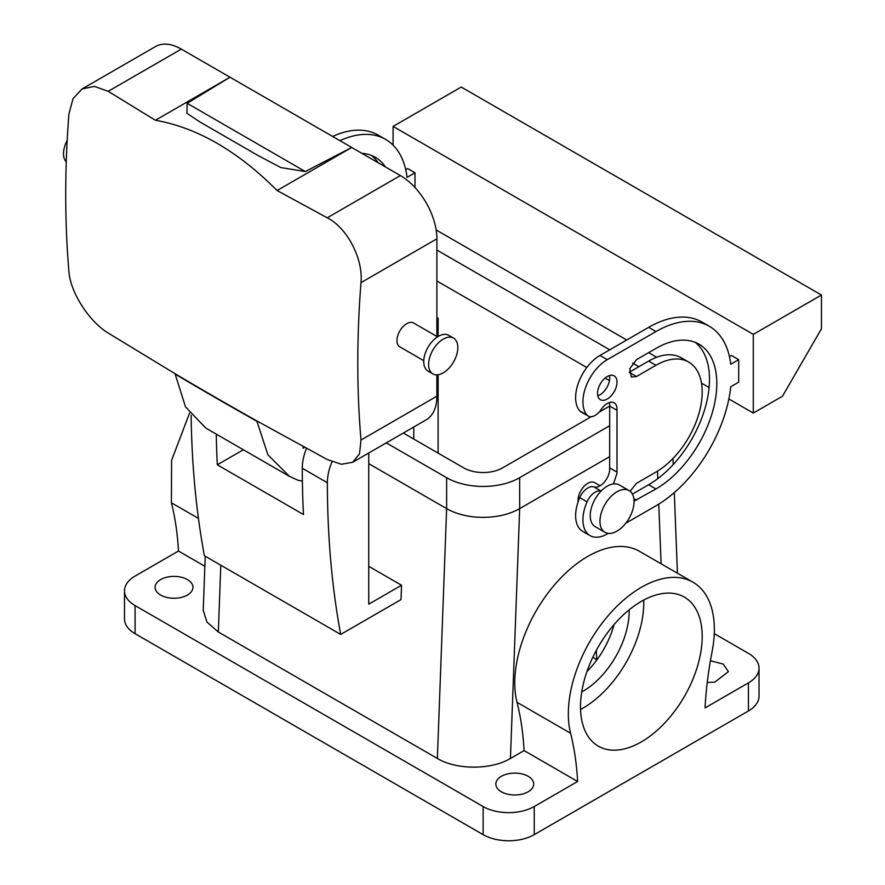 <?xml version="1.0" encoding="UTF-8"?>
<svg xmlns="http://www.w3.org/2000/svg" width="885" height="885" viewBox="0 0 885 885"><rect width="100%" height="100%" fill="white"/><g stroke="black" fill="none" stroke-linecap="round" stroke-linejoin="round"><path stroke-width="1.33" d="M643.727 600.041A86.055 49.682 -60 0 1 636.326 640.762A86.055 49.682 -60 0 1 580.538 709.493M629.158 609.831A65.401 37.756 -60 0 1 623.516 640.076A65.401 37.756 -60 0 1 581.733 691.981M587.95 668.772A86.055 49.682 -60 0 1 684.37 597.109A86.055 49.682 -60 0 1 694.747 674.481A86.055 49.682 -60 0 1 598.315 746.155A86.055 49.682 -60 0 1 587.95 668.772M614.079 624.556A65.401 37.756 -60 0 1 611.347 633.052A65.401 37.756 -60 0 1 586.943 671.56M204.855 566.278L178.46 551.034L135.084 576.08A36.141 20.864 0 0 0 124.497 590.826A36.141 20.864 0 0 0 135.084 605.583L483.133 806.534A36.141 20.864 0 0 0 534.252 806.534L534.252 834.644L748.433 710.976L748.433 682.877L705.068 707.911A344.21 198.727 -60 0 1 712.115 651.526A103.268 59.616 -60 0 0 712.115 610.019A103.268 59.616 -60 0 0 692.977 582.197L639.424 551.289A103.268 59.616 -60 0 0 551.698 588.26A103.268 59.616 -60 0 0 517.028 702.325A344.21 198.727 -60 0 1 524.075 750.58L510.435 758.456L519.683 508.598L609.699 456.627L519.683 508.598L519.65 477.701L609.699 425.718M534.252 806.534L577.617 781.488A344.21 198.727 -60 0 0 570.571 733.245A103.268 59.616 -60 0 1 605.251 619.179A103.268 59.616 -60 0 1 692.977 582.197M577.617 781.488L524.075 750.58M220.796 565.205L218.329 632.001L437.378 758.467C456.406 770.038 491.429 770.005 510.435 758.456M218.329 632.001L206.935 622.044L203.229 610.296L205.232 556.211M520.103 794.542A18.928 10.93 0 0 0 533.71 784.055A18.928 10.93 0 0 0 509.45 773.556A18.928 10.93 0 0 0 495.843 784.055A18.928 10.93 0 0 0 520.103 794.542M179.356 597.806A18.928 10.93 0 0 0 192.963 587.319A18.928 10.93 0 0 0 168.692 576.832A18.928 10.93 0 0 0 155.096 587.319A18.928 10.93 0 0 0 179.356 597.806M534.252 834.644A36.141 20.864 180 0 1 483.133 834.644L135.084 633.693A36.141 20.864 180 0 1 124.497 618.936L124.497 590.826M748.433 682.877A36.141 20.864 0 0 0 759.02 668.12L759.02 696.218A36.141 20.864 180 0 1 748.433 710.976M759.02 668.12A36.141 20.864 0 0 0 748.433 653.362L714.272 633.638M710.423 660.719L723.2 664.093L728.421 671.626L714.826 682.125L707.237 682.479M596.313 650.364L596.8 659.967M596.313 659.69L592.906 657.079M243.065 449.934L217.312 464.802L303.478 514.539A1032.64 596.191 -60 0 1 302.294 468.265A41.307 23.851 -60 0 1 306.509 448.33M437.378 758.467L446.626 508.621L368.746 463.651L446.626 508.621A51.629 29.813 0 0 0 519.65 508.621M436.891 280.976L586.799 367.518L436.891 280.976M605.086 378.083L609.455 380.605L605.086 378.083M600.107 485.776L594.687 482.646A13.773 7.954 120 0 0 583.447 487.027A13.773 7.954 120 0 0 578.159 501.706M178.46 551.034A344.21 198.727 120 0 0 171.402 502.791L171.59 460.366L189.545 413.118M368.746 453.009L368.746 604.178L401.536 585.25L368.746 566.312M401.536 585.25L401.005 599.61L340.692 634.423L204.391 555.736A1032.64 596.191 -60 0 1 191.138 415.209M438.108 336.477L438.108 318.213L436.891 317.516M438.108 374.753L438.108 453.12M438.108 318.213L436.891 318.921M216.283 434.269A1032.64 596.191 120 0 0 217.312 464.802M340.692 634.423A1032.64 596.191 -60 0 1 327.361 482.745A41.307 23.851 -60 0 1 332.019 461.76M604.953 532.294A24.094 13.917 120 0 0 627.222 521.287A24.094 13.917 120 0 0 631.956 493.365A24.094 13.917 120 0 0 629.047 490.567A24.094 13.917 120 0 0 606.789 501.585A24.094 13.917 120 0 0 602.054 529.495A24.094 13.917 120 0 0 604.953 532.294L595.218 526.675A24.094 13.917 -60 0 1 592.319 523.876A24.094 13.917 -60 0 1 601.059 491.075A24.094 13.917 120 0 1 613.482 483.907L617 473.209A13.773 7.954 -60 0 0 616.956 472.114L609.654 467.899A13.773 7.954 -60 0 1 609.699 468.995A13.773 7.954 -60 0 1 604.189 482.303A13.773 7.954 -60 0 1 593.901 486.916A13.773 7.954 -60 0 0 579.752 497.613A34.426 19.868 -60 0 0 582.761 531.409L590.063 535.624A34.426 19.868 -60 0 1 587.054 501.828A13.773 7.954 -60 0 1 601.059 491.075L593.901 486.916M609.654 467.899L609.699 406.093M609.455 402.531A13.773 7.954 -60 0 1 609.699 404.91A13.773 7.954 -60 0 1 609.654 406.071L617 410.253L617 472.081L609.699 467.866M616.956 410.286L617 409.135A13.773 7.954 -60 0 0 614.157 402.83A13.773 7.954 -60 0 0 601.203 409.456A13.773 7.954 -60 0 1 588.26 416.094L580.958 411.879A13.773 7.954 -60 0 1 579.752 410.883A34.426 19.868 -60 0 1 578.491 382.729A34.426 19.868 -60 0 1 599.964 355.449L648.65 327.35A106.709 61.607 -60 0 1 701.993 322.063L709.305 326.277A106.709 61.607 -60 0 1 730.767 364.244L738.698 359.664L731.397 355.449L729.45 356.578M634.036 501.109L655.951 488.951A86.055 49.682 -60 0 0 712.159 413.118A86.055 49.682 -60 0 0 698.973 344.165A86.055 49.682 -60 0 0 655.951 348.424L636.481 359.664L629.733 368.768L631.315 377.043L636.481 376.534L629.18 372.308L648.65 361.069A65.401 37.756 -60 0 1 681.35 357.828L688.652 362.053A65.401 37.756 -60 0 1 698.674 414.457A65.401 37.756 -60 0 1 655.951 472.081L636.481 483.332L630.109 491.297M695.167 342.318A86.055 49.682 -60 0 1 703.818 412.233A86.055 49.682 -60 0 1 648.65 484.737L632.399 494.118M609.455 375.55A13.773 7.954 -60 0 1 609.699 377.939A13.773 7.954 -60 0 1 597.784 395.772M405.739 169.677L407.686 168.559L414.988 172.774L414.988 187.531M414.988 172.774L407.056 177.354A106.709 61.607 -60 0 0 385.583 139.376L378.282 135.162A106.709 61.607 -60 0 0 332.627 136.456M339.928 140.671A106.709 61.607 -60 0 1 385.583 139.376M361.821 153.315A86.055 49.682 -60 0 1 375.262 157.264A86.055 49.682 -60 0 1 385.406 166.933M436.891 374.864L436.891 396.203A51.629 29.813 -120 0 1 426.194 419.833L352.684 462.28L341.389 464.271L327.24 459.503L256.816 420.906A4119.885 2378.592 180 0 1 175.042 373.702L185.496 406.834L205.751 428.041L289.472 476.384L297.968 480.234L302.393 481.108M304.717 447.356L303.124 448.252L303.124 446.494M256.805 420.906L267.901 454.824L289.472 476.384M588.26 416.094A13.773 7.954 -60 0 1 587.054 415.098A34.426 19.868 -60 0 1 585.793 386.944A34.426 19.868 -60 0 1 607.265 359.664L655.951 331.565A106.709 61.607 -60 0 1 709.305 326.277M753.301 334.375L753.301 413.063L782.517 396.203L821.457 328.755L821.457 295.026L753.301 334.375L393.084 126.4L393.084 145.14M753.301 413.063L728.875 398.958M709.106 387.541L701.495 383.15M436.725 230.288L436.15 229.956M738.698 359.664L738.698 382.154L730.767 386.734A106.709 61.607 -60 0 1 655.951 505.811L625.783 523.234M608.227 533.367L607.265 533.92A34.426 19.868 -60 0 1 590.063 535.624M636.481 376.534L655.951 365.284A65.401 37.756 -60 0 1 688.652 362.053M617 382.154A13.773 7.954 -60 0 1 610.993 396.004A13.773 7.954 -60 0 1 600.384 399.699A13.773 7.954 -60 0 1 597.53 393.394A13.773 7.954 -60 0 1 603.548 379.532A13.773 7.954 -60 0 1 614.157 375.848A13.773 7.954 -60 0 1 617 382.154M371.457 155.428A86.055 49.682 -60 0 1 378.105 162.718M175.053 373.702L108.191 333.037C89.418 321.841 70.225 292.448 68.919 271.396A1027.474 593.216 120 0 1 65.722 194.545A1027.474 593.216 120 0 1 68.919 114.01L73.001 98.733L81.995 88.998L94.374 86.376L108.191 91.332L155.428 120.271C197.167 127.617 237.733 151.036 277.127 190.529L327.24 217.798C347.639 228.064 363.348 259.471 360.991 282.636A1027.474 593.216 120 0 0 357.794 363.171A1027.474 593.216 120 0 0 360.991 440.022L359.531 453.784L352.684 462.28M613.482 483.907A24.094 13.917 -60 0 1 619.312 484.947L629.047 490.567M821.457 295.026L461.229 87.051L393.084 126.4M81.995 88.998L155.517 46.551A51.629 29.813 -120 0 1 181.325 49.106L400.385 175.573L327.24 217.798M436.891 336.455L436.891 238.817A51.629 29.813 -120 0 0 400.385 175.573M437.544 336.831L413.594 323.003A13.773 7.954 120 0 0 402.044 327.76A13.773 7.954 120 0 0 399.832 346.854L423.771 360.682M187.144 103.313L305.336 171.546L280.943 167.597L258.84 155.97L199.855 121.92L186.945 113.324L187.144 103.313L230.011 77.216L155.428 120.271M305.336 171.546L351.699 147.474L277.127 190.529M453.551 338.125L448.684 335.315A20.654 11.925 120 0 0 431.349 342.44A20.654 11.925 120 0 0 428.03 371.08L432.898 373.901A20.654 11.925 120 0 0 450.222 366.766A20.654 11.925 120 0 0 453.551 338.125A20.654 11.925 120 0 0 436.216 345.25A20.654 11.925 120 0 0 432.898 373.901M67.183 140.372A20.654 11.925 120 0 0 66.253 161.9M446.626 508.621L446.626 477.701A51.629 29.813 0 0 0 519.65 477.701M403.339 433.042L463.663 467.866A27.535 15.897 0 0 0 502.614 467.866L591.202 416.724M446.626 477.701L386.302 442.876M656.637 357.263A51.629 29.813 0 0 0 655.951 356.854L648.65 352.639M599.079 412.178L609.654 406.071M436.161 229.967A51.629 29.813 0 0 1 436.891 230.388L626.735 339.995M436.891 250.057L609.699 349.829M632.675 363.093L638.915 366.689M570.571 733.245L517.028 702.325M483.133 806.534L483.133 834.644M661.084 563.789L658.783 504.118M657.798 478.652L657.511 471.152M135.084 605.583L135.084 633.693M198.45 518.4L171.402 502.791M413.771 427.012L413.771 439.06M327.361 482.745L302.294 468.265M587.054 415.098L579.752 410.883M607.265 359.664L599.964 355.449M655.951 331.565L648.65 327.35M587.054 501.828L579.752 497.613M655.951 365.284L648.65 361.069M636.481 500.191L633.837 498.664M655.951 488.951L648.65 484.737M256.86 421.26A4119.819 2378.559 180 0 1 175.097 374.056M436.891 396.203L360.991 440.022M436.891 238.817L360.991 282.636M181.325 49.106L108.191 91.332M677.423 573.226L674.315 492.591M673.231 464.559L672.987 458.485"/></g></svg>
